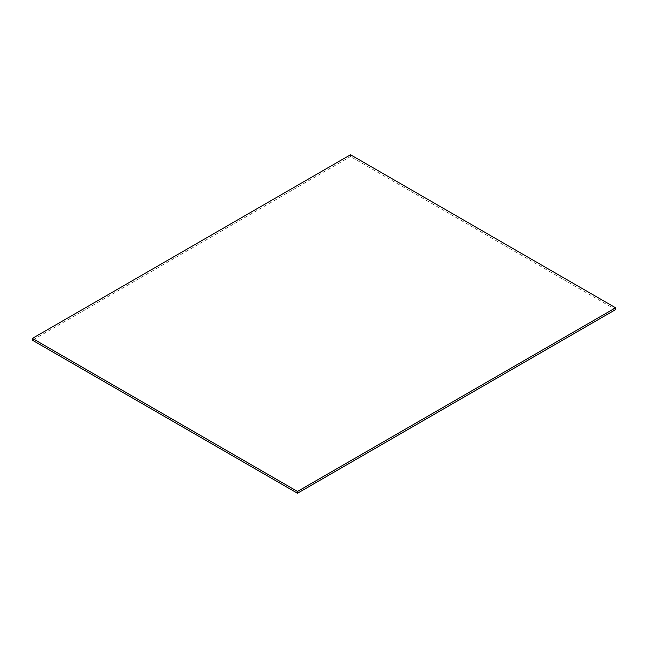 <?xml version="1.0" encoding="UTF-8"?>
<svg xmlns="http://www.w3.org/2000/svg" width="648" height="648" viewBox="0 0 648 648"><rect width="100%" height="100%" fill="white"/><g stroke="black" fill="none" stroke-linecap="round" stroke-linejoin="round"><path stroke-width="0.49" stroke-dasharray="3.24 2.43" d="M615.6 309.598L350.511 156.549L32.4 340.208M350.511 154.742L350.511 156.549"/><path stroke-width="0.97" d="M615.6 307.792L350.511 154.742L32.4 338.402L32.4 340.208L297.489 493.258L615.6 309.598L615.6 307.792L297.489 491.451L297.489 493.258M32.4 338.402L297.489 491.451"/></g></svg>
